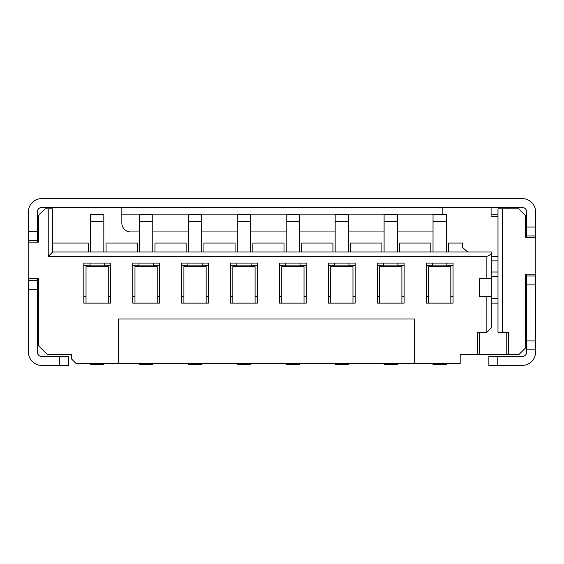 <?xml version="1.0" encoding="UTF-8"?>
<svg xmlns="http://www.w3.org/2000/svg" width="564" height="564" viewBox="0 0 564 564"><rect width="100%" height="100%" fill="white"/><g stroke="black" fill="none" stroke-linecap="round" stroke-linejoin="round"><path stroke-width="0.85" d="M110.502 303.129L108.274 303.129L108.274 266.652L86.031 266.652L86.031 303.129L83.81 303.129L83.81 263.092L110.502 263.092L110.502 303.129L83.81 303.129M159.436 303.129L157.215 303.129L157.215 266.652L134.972 266.652L134.972 303.129L132.744 303.129L132.744 263.092L159.436 263.092L159.436 303.129L132.744 303.129M208.377 303.129L206.149 303.129L206.149 266.652L183.906 266.652L183.906 303.129L181.678 303.129L181.678 263.092L208.377 263.092L208.377 303.129L181.678 303.129M257.311 303.129L255.083 303.129L255.083 266.652L232.84 266.652L232.84 303.129L230.62 303.129L230.62 263.092L257.311 263.092L257.311 303.129L230.62 303.129M306.245 303.129L304.024 303.129L304.024 266.652L281.774 266.652L281.774 303.129L279.554 303.129L279.554 263.092L306.245 263.092L306.245 303.129L279.554 303.129M355.179 303.129L352.958 303.129L352.958 266.652L330.716 266.652L330.716 303.129L328.488 303.129L328.488 263.092L355.179 263.092L355.179 303.129L328.488 303.129M404.12 303.129L401.892 303.129L401.892 266.652L379.65 266.652L379.65 303.129L377.422 303.129L377.422 263.092L404.12 263.092L404.12 303.129L377.422 303.129M453.054 303.129L450.826 303.129L450.826 266.652L428.584 266.652L428.584 303.129L426.363 303.129L426.363 263.092L453.054 263.092L453.054 303.129L426.363 303.129M90.48 363.456L90.48 364.527L103.825 364.527L103.825 363.456M118.51 318.97L414.35 318.97L414.35 363.456L118.51 363.456L118.51 318.97M139.421 363.456L139.421 364.527L152.766 364.527L152.766 363.456M186.127 251.974L186.127 243.077L154.987 243.077L154.987 251.974M137.193 251.974L137.193 243.077L106.053 243.077L106.053 251.974M188.355 363.456L188.355 364.527L201.701 364.527L201.701 363.456M235.068 251.974L235.068 243.077L203.928 243.077L203.928 251.974M237.289 363.456L237.289 364.527L250.635 364.527L250.635 363.456M284.002 251.974L284.002 243.077L252.862 243.077L252.862 251.974M286.223 363.456L286.223 364.527L299.576 364.527L299.576 363.456M332.936 251.974L332.936 243.077L301.796 243.077L301.796 251.974M335.164 363.456L335.164 364.527L348.51 364.527L348.51 363.456M381.877 251.974L381.877 243.077L350.73 243.077L350.73 251.974M384.098 363.456L384.098 364.527L397.444 364.527L397.444 363.456M430.811 251.974L430.811 243.077L399.672 243.077L399.672 251.974M433.032 363.456L433.032 364.527L446.378 364.527L446.378 363.456M414.35 363.456L460.175 363.456L460.175 354.559L477.299 354.559L477.299 332.316L486.866 332.316L486.866 296.46L479.527 296.46L479.527 278.665L486.866 278.665L486.866 256.423L491.314 254.195L491.314 296.46L486.866 296.46M462.395 243.077L462.395 247.342L462.395 243.077L448.606 243.077L448.606 251.974M37.323 314.254L38.43 314.254L38.43 320.035L38.43 278.665L28.2 278.665L28.2 242.182L38.43 242.182L38.43 215.49L38.43 242.182M118.51 363.456L76.027 363.456L71.572 359.007L71.572 354.559L47.327 354.559L38.43 345.661L38.43 278.665L38.43 289.783L37.323 289.783M41.771 365.416A13.346 13.346 0 0 1 28.426 352.07A13.346 13.346 0 0 0 41.771 365.416L68.463 365.416L68.463 356.518L41.771 356.518A4.449 4.449 0 0 1 37.323 352.07L37.323 278.665M28.426 278.665L28.426 352.07M37.323 280.442L28.426 280.442M526.085 209.709L526.677 211.93A4.449 4.449 0 0 0 522.229 207.481L41.771 207.481A4.449 4.449 0 0 0 37.323 211.93L37.323 231.508L28.426 231.508L28.426 211.93A13.346 13.346 0 0 1 41.771 198.584A13.346 13.346 0 0 0 28.426 211.93M37.323 242.182L37.323 240.405L28.426 240.405L28.426 242.182M28.426 231.508L28.426 240.405M37.323 240.405L37.323 231.508M121.845 207.481L121.845 223.055A8.897 8.897 0 0 0 130.742 231.952L139.421 231.952M152.766 231.952L188.355 231.952M201.701 231.952L237.289 231.952M250.635 231.952L286.223 231.952M299.576 231.952L335.164 231.952M348.51 231.952L384.098 231.952M397.444 231.952L433.032 231.952M442.155 214.482L442.155 207.481M130.742 231.952A8.897 8.897 0 0 1 121.845 223.055M522.229 365.416A13.346 13.346 0 0 0 535.574 352.07A13.346 13.346 0 0 1 522.229 365.416L488.868 365.416L488.868 356.518L522.229 356.518A4.449 4.449 0 0 0 526.677 352.07L526.677 349.842L535.574 349.842L535.574 274.217M526.677 274.217L526.677 275.993L535.574 275.993M526.677 275.993L526.677 284.89L535.574 284.89M526.677 349.842L526.677 284.89M535.574 352.07L535.574 349.842M525.57 314.254L526.677 314.634L526.677 289.783L525.57 289.783M535.525 314.254L535.574 314.634M41.771 198.584L522.229 198.584A13.346 13.346 0 0 1 535.391 209.709A13.346 13.346 0 0 0 522.229 198.584A13.346 13.346 0 0 1 535.574 211.93A13.346 13.346 0 0 0 535.497 210.457L535.391 209.709A13.346 13.346 0 0 0 524.457 198.775L523.709 198.669M535.574 211.733L535.56 211.204M491.089 207.481L491.089 216.379L497.984 216.379M508.883 208.821L508.883 207.481M535.391 209.709L535.497 210.457M535.574 211.93L535.574 237.733M535.574 235.956L526.677 235.956L526.677 211.93M526.677 235.956L526.677 237.733M502.432 208.821L518.894 208.821L525.57 215.49L525.57 237.733L535.8 237.733L535.8 274.217L525.57 274.217L525.57 347.882L518.894 354.559L508.439 354.559L508.439 332.316L502.432 332.316L502.432 208.821L497.984 208.821L497.984 332.316L502.432 332.316M525.57 215.49L525.57 237.733M508.439 354.559L506.218 354.559L506.218 332.316M525.57 274.217L525.57 347.882M462.395 247.342L467.739 251.974M497.984 256.423L491.314 256.423M497.984 260.871L491.314 260.871M497.984 271.989L491.314 271.989M497.984 276.438L491.314 276.438M497.984 298.68L491.314 298.68M497.984 303.129L491.314 303.129M486.866 278.665L491.314 278.665M491.314 296.46L491.314 327.867L486.866 332.316M506.218 354.559L479.527 354.559L479.527 332.316M477.299 354.559L479.527 354.559M446.392 251.974L446.378 214.482L433.032 214.482L433.025 251.974M428.584 265.764A4.449 4.449 0 0 1 426.363 265.165A4.449 4.449 0 0 0 428.584 265.764L432.482 265.764M446.928 265.764L450.826 265.764A4.449 4.449 0 0 0 453.054 265.165A4.449 4.449 0 0 1 450.826 265.764M432.659 263.092L432.539 265.122L446.878 265.122L446.751 263.092M432.257 266.652L432.539 265.122M447.16 266.652L446.878 265.122M453.054 296.46L450.826 296.46M428.584 296.46L426.363 296.46M397.451 251.974L397.444 214.482L384.098 214.482L384.091 251.974M379.65 265.764A4.449 4.449 0 0 1 377.422 265.165A4.449 4.449 0 0 0 379.65 265.764L383.548 265.764M397.994 265.764L401.892 265.764A4.449 4.449 0 0 0 404.12 265.165A4.449 4.449 0 0 1 401.892 265.764M383.724 263.092L383.605 265.122L397.944 265.122L397.817 263.092M383.316 266.652L383.605 265.122M398.226 266.652L397.944 265.122M404.12 296.46L401.892 296.46M379.65 296.46L377.422 296.46M348.517 251.974L348.51 225.748M348.51 249.845L348.51 214.482L335.164 214.482L335.15 251.974M330.716 265.764A4.449 4.449 0 0 1 328.488 265.165A4.449 4.449 0 0 0 330.716 265.764L334.614 265.764M349.06 265.764L352.958 265.764A4.449 4.449 0 0 0 355.179 265.165A4.449 4.449 0 0 1 352.958 265.764M334.79 263.092L334.663 265.122L349.003 265.122L348.883 263.092M334.382 266.652L334.663 265.122M349.285 266.652L349.003 265.122M355.179 296.46L352.958 296.46M330.716 296.46L328.488 296.46M299.576 221.37L299.576 214.482L286.223 214.482L286.223 221.37L299.576 221.37L299.583 251.974L299.576 225.748M281.774 265.764A4.449 4.449 0 0 1 279.554 265.165A4.449 4.449 0 0 0 281.774 265.764L285.68 265.764M300.126 265.764L304.024 265.764A4.449 4.449 0 0 0 306.245 265.165A4.449 4.449 0 0 1 304.024 265.764M286.223 221.37L286.216 251.974M285.856 263.092L285.729 265.122L300.069 265.122L299.942 263.092M285.447 266.652L285.729 265.122M300.351 266.652L300.069 265.122M306.245 296.46L304.024 296.46M281.774 296.46L279.554 296.46M250.635 251.974L250.635 225.748M250.649 251.974L250.635 214.482L237.289 214.482L237.282 251.974M232.84 265.764A4.449 4.449 0 0 1 230.62 265.165A4.449 4.449 0 0 0 232.84 265.764L236.739 265.764M251.184 265.764L255.083 265.764A4.449 4.449 0 0 0 257.311 265.165A4.449 4.449 0 0 1 255.083 265.764M236.915 263.092L236.795 265.122L251.135 265.122L251.008 263.092M236.513 266.652L236.795 265.122M251.417 266.652L251.135 265.122M257.311 296.46L255.083 296.46M232.84 296.46L230.62 296.46M201.701 221.37L201.701 214.482L188.355 214.482L188.355 221.37L201.701 221.37L201.708 251.974L201.701 225.748M183.906 265.764A4.449 4.449 0 0 1 181.678 265.165A4.449 4.449 0 0 0 183.906 265.764L187.805 265.764M202.25 265.764L206.149 265.764A4.449 4.449 0 0 0 208.377 265.165A4.449 4.449 0 0 1 206.149 265.764M188.355 221.37L188.348 251.974M187.981 263.092L187.861 265.122L202.194 265.122L202.074 263.092M187.572 266.652L187.861 265.122M202.483 266.652L202.194 265.122M208.377 296.46L206.149 296.46M183.906 296.46L181.678 296.46M152.773 251.974L152.766 214.482L139.421 214.482L139.407 251.974M134.972 265.764A4.449 4.449 0 0 1 132.744 265.165A4.449 4.449 0 0 0 134.972 265.764L138.871 265.764M153.316 265.764L157.215 265.764A4.449 4.449 0 0 0 159.436 265.165A4.449 4.449 0 0 1 157.215 265.764M139.047 263.092L138.92 265.122L153.26 265.122L153.14 263.092M138.638 266.652L138.92 265.122M153.542 266.652L153.26 265.122M159.436 296.46L157.215 296.46M134.972 296.46L132.744 296.46M52.671 243.077L88.259 243.077L88.259 251.974M38.43 215.49L45.106 208.821L52.671 208.821L52.671 251.974L48.222 256.423L48.222 208.821M491.314 254.195L491.314 251.974L52.671 251.974M486.866 256.423L48.222 256.423M110.502 296.46L108.274 296.46M103.839 251.974L103.825 214.482L90.48 214.482L90.473 251.974M86.031 265.764A4.449 4.449 0 0 1 83.81 265.165A4.449 4.449 0 0 0 86.031 265.764L89.93 265.764M104.375 265.764L108.274 265.764A4.449 4.449 0 0 0 110.502 265.165A4.449 4.449 0 0 1 108.274 265.764M90.106 263.092L89.986 265.122L104.326 265.122L104.199 263.092M89.704 266.652L89.986 265.122M104.608 266.652L104.326 265.122M86.031 296.46L83.81 296.46M38.43 332.316L38.43 320.035M37.323 289.339L28.426 289.339M59.565 365.416L59.565 356.518M121.845 214.158L442.155 214.158M497.765 365.416L497.765 356.518M526.677 340.945L535.574 340.945M508.883 207.51L491.089 207.51M497.984 214.257L491.089 214.257M526.677 227.059L535.574 227.059M433.032 221.37L446.378 221.37M384.098 221.37L397.444 221.37M335.164 221.37L348.51 221.37M237.289 221.37L250.635 221.37M139.421 221.37L152.766 221.37M90.48 221.37L103.825 221.37"/></g></svg>
